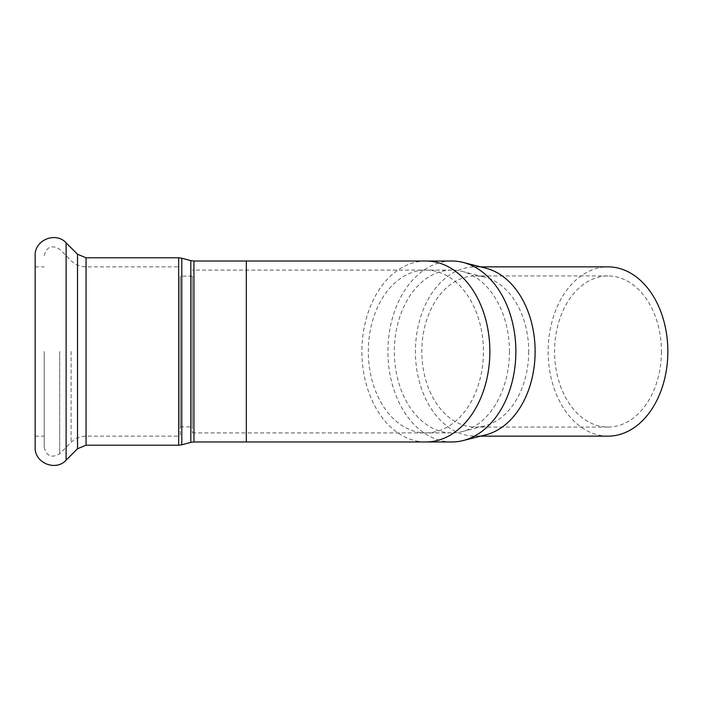 <?xml version="1.0" encoding="UTF-8"?>
<svg xmlns="http://www.w3.org/2000/svg" width="703" height="703" viewBox="0 0 703 703"><rect width="100%" height="100%" fill="white"/><g stroke="black" fill="none" stroke-linecap="round" stroke-linejoin="round"><path stroke-width="0.53" stroke-dasharray="3.52 2.64" d="M180.249 351.5L180.249 436.141L180.249 351.5M180.249 426.862L180.249 276.138L180.249 426.862L192.35 426.862L192.35 276.138L192.35 426.862M192.35 351.5L192.35 432.907L192.35 351.5M451.897 441.976A90.476 63.973 90 0 1 387.915 351.5A90.476 63.973 90 0 1 451.897 261.024M485.826 434.814A84.641 59.852 90 0 1 475.272 436.141A84.641 59.852 90 0 1 415.42 351.5A84.641 59.852 90 0 1 475.272 266.859A84.641 59.852 90 0 1 485.826 268.186M607.998 436.141A84.641 59.852 90 0 1 548.147 351.5A84.641 59.852 90 0 1 607.998 266.859M661.435 351.5A75.573 53.437 90 0 1 607.998 427.072A75.573 53.437 90 0 1 554.562 351.5A75.573 53.437 90 0 1 607.998 275.928A75.573 53.437 90 0 1 661.435 351.5M528.709 351.5A75.573 53.437 90 0 1 484.692 425.895A75.573 53.437 90 0 1 475.272 427.072A75.573 53.437 90 0 1 421.826 351.5A75.573 53.437 90 0 1 475.272 275.928A75.573 53.437 90 0 1 484.692 277.105A75.573 53.437 90 0 1 528.709 351.5M509.455 351.5A81.407 57.558 90 0 1 462.047 431.624A81.407 57.558 90 0 1 451.897 432.907A81.407 57.558 90 0 1 394.33 351.5A81.407 57.558 90 0 1 451.897 270.093A81.407 57.558 90 0 1 462.047 271.376A81.407 57.558 90 0 1 509.455 351.5M35.15 447.328L35.15 255.672M44.219 351.5L44.219 447.328L44.219 351.5M35.15 351.5L35.15 436.141L35.15 351.5M425.877 261.024A90.476 63.973 -90 0 0 361.904 351.5A90.476 63.973 -90 0 0 425.877 441.976M192.35 432.907L246.322 432.907L246.322 270.093L246.322 432.907L425.877 432.907A81.407 57.558 -90 0 0 483.436 351.5A81.407 57.558 -90 0 0 425.877 270.093A81.407 57.558 -90 0 0 368.319 351.5A81.407 57.558 -90 0 0 425.877 432.907L451.897 432.907M190.812 442.38L190.812 260.62M193.94 261.024L193.94 441.976M181.787 258.203L181.787 444.797M246.322 261.024L246.322 441.976M178.659 445.21L178.659 257.79M86.065 445.21L86.065 257.79M66.117 460.157L66.117 242.843M77.515 448.751L77.515 254.249M86.065 351.5L86.065 436.141L86.065 351.5M71.1 351.5L71.1 442.345L71.1 351.5M59.702 351.5L59.702 453.743L59.702 351.5M192.35 276.138L180.249 276.138M475.272 436.141L480.588 436.141M475.272 266.859L480.588 266.859M475.272 427.072L607.998 427.072M475.272 275.928L607.998 275.928M462.047 431.624L484.692 425.895M462.047 271.376L484.692 277.105M451.897 270.093L192.35 270.093M44.219 447.328C46.574 456.247 51.732 458.382 59.702 453.743L71.1 442.345C75.265 438.294 80.256 436.229 86.065 436.141L180.249 436.141M44.219 255.672C46.574 246.753 51.732 244.618 59.702 249.257L71.1 260.655C75.265 264.706 80.256 266.771 86.065 266.859L180.249 266.859M35.15 436.141L44.219 436.141M35.15 266.859L44.219 266.859"/><path stroke-width="1.05" d="M515.87 351.5A90.476 63.973 90 0 1 463.172 440.553A90.476 63.973 90 0 1 451.897 441.976L425.877 441.976A90.476 63.973 -90 0 0 489.85 351.5A90.476 63.973 -90 0 0 425.877 261.024L451.897 261.024A90.476 63.973 90 0 1 463.172 262.447A90.476 63.973 90 0 1 515.87 351.5M463.172 262.447L485.826 268.186A84.641 59.852 90 0 1 535.124 351.5A84.641 59.852 90 0 1 485.826 434.814L463.172 440.553M480.588 266.859L607.998 266.859A84.641 59.852 90 0 1 667.85 351.5A84.641 59.852 90 0 1 607.998 436.141L480.588 436.141M35.15 351.5L35.15 447.328C34.315 462.864 55.722 471.731 66.117 460.157L66.117 242.843C55.722 231.269 34.315 240.136 35.15 255.672L35.15 351.5M193.94 261.024L190.812 260.62L190.812 442.38L193.94 441.976L193.94 261.024L425.877 261.024M190.812 442.38L181.787 444.797L181.787 258.203L190.812 260.62M193.94 441.976L246.322 441.976L246.322 261.024M178.659 445.21L86.065 445.21L86.065 257.79L178.659 257.79L178.659 445.21L181.787 444.797M86.065 257.79L77.515 254.249L77.515 448.751L66.117 460.157M178.659 257.79L181.787 258.203M425.877 441.976L246.322 441.976M77.515 254.249L66.117 242.843M86.065 445.21L77.515 448.751"/></g></svg>
